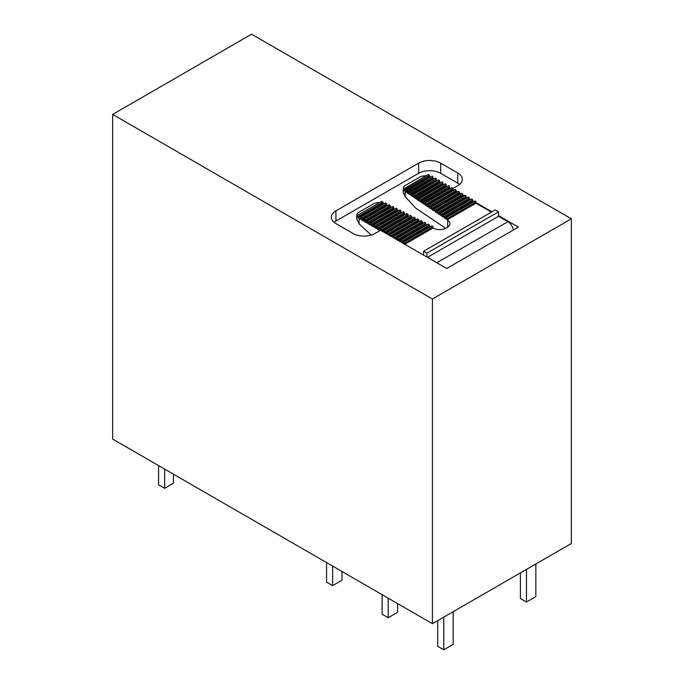 <?xml version="1.0" encoding="UTF-8"?>
<svg xmlns="http://www.w3.org/2000/svg" width="684" height="684" viewBox="0 0 684 684"><rect width="100%" height="100%" fill="white"/><g stroke="black" fill="none" stroke-linecap="round" stroke-linejoin="round"><path stroke-width="1.03" d="M443.771 617.139L443.771 649.8L453.15 644.388L453.15 611.727M437.709 620.644L437.709 646.294L443.771 649.8M571.345 218.812L251.584 34.2L112.655 114.416L112.655 439.085L432.416 623.697L571.345 543.489L571.345 218.812L432.416 299.028L432.416 623.697M112.655 114.416L432.416 299.028M388.204 598.175L388.204 617.712L397.575 612.308L397.575 603.579M382.134 594.67L382.134 614.215L388.204 617.712M342 571.499L342 580.22L332.629 585.632L332.629 566.087M326.567 562.581L326.567 582.127L332.629 585.632M158.577 465.599L158.577 484.828L164.639 488.325L173.462 483.229L173.462 474.192M164.639 469.096L164.639 488.325M535.846 563.984L535.846 596.645L526.475 602.057L526.475 569.396M520.404 572.901L520.404 598.551L526.475 602.057M386.631 233.791L386.631 233.15A0.778 0.453 -120 0 1 387.734 233.791L387.734 234.424L380.569 230.286L375.054 233.466A15.595 9.003 0 0 1 353.004 233.466L335.912 223.6A15.595 9.003 0 0 1 331.347 217.238A15.595 9.003 0 0 1 335.912 210.869L418.608 163.125A15.595 9.003 0 0 1 440.667 163.125L457.75 172.992A15.595 9.003 0 0 1 462.324 179.362A15.595 9.003 0 0 1 457.75 185.723L452.791 188.587A0.778 0.453 60 0 0 451.688 187.955M454.219 190.049L452.791 189.229L452.791 188.587L425.858 204.14L424.995 203.097M457.528 191.956L456.1 191.135L456.1 190.503A0.778 0.453 60 0 0 454.997 189.861M460.836 193.871L459.409 193.042L460.281 194.188M464.145 195.778L462.717 194.957L462.717 194.316A0.778 0.453 60 0 0 461.614 193.683M467.446 197.685L466.026 196.864L466.026 196.231A0.778 0.453 60 0 0 464.923 195.59M470.754 199.6L469.335 198.779L470.207 199.916M474.063 201.506L472.635 200.686L472.635 200.044A0.778 0.453 60 0 0 471.541 199.412M491.933 211.826L475.944 202.592L475.944 203.233L491.386 212.143M387.734 234.424L446.729 268.487L518.395 227.105L498.55 215.648L498.55 216.281L507.921 221.693A7.798 4.497 60 0 1 513.342 230.021M459.588 184.449A15.595 9.003 0 0 0 457.75 183.175L440.667 173.308A15.595 9.003 0 0 0 418.608 173.308L335.912 221.06A15.595 9.003 0 0 0 334.083 222.326M453.663 190.366L452.791 189.229M456.972 192.281L456.1 191.135M458.306 191.776A0.778 0.453 60 0 1 459.409 192.409L459.409 193.042M463.59 196.094L462.717 194.957M466.898 198.009L466.026 196.864M468.232 197.505A0.778 0.453 60 0 1 469.335 198.138L469.335 198.779M473.516 201.823L472.635 200.686M474.841 201.318A0.778 0.453 60 0 1 475.944 201.96L475.944 202.592M423.576 255.115L423.576 251.293L495.242 209.92L498.55 211.826L498.55 215.648M423.576 251.293L426.876 253.208L426.876 257.022M403.175 243.333L403.175 242.7A0.778 0.453 -120 0 1 404.278 243.333L404.278 243.974M400.969 242.068L400.969 241.426A0.778 0.453 -120 0 0 399.866 240.794L399.866 241.426M397.661 240.152L397.661 239.52A0.778 0.453 -120 0 0 396.558 238.878L396.558 239.52M394.352 238.246L394.352 237.604A0.778 0.453 -120 0 0 393.249 236.972L393.249 237.604M391.043 236.331L391.043 235.698A0.778 0.453 -120 0 0 389.94 235.065L389.94 235.698M384.425 232.517L384.425 231.876A0.778 0.453 -120 0 0 383.322 231.243L383.322 231.876M425.918 175.831A7.798 4.497 0 0 0 419.711 177.13L405.518 185.321A7.798 4.497 0 0 0 403.235 188.51A7.798 4.497 0 0 0 403.774 190.152L403.774 188.878L404.535 189.716L404.535 190.99A7.798 4.497 0 0 0 405.116 191.435L406.527 192.384L406.527 191.11L407.544 191.794L407.544 193.068L409.579 194.444L409.579 193.17L410.597 193.854L410.597 195.128L412.632 196.496L412.632 195.222L413.649 195.906L413.649 197.18L415.684 198.557L415.684 197.283L416.701 197.967L416.701 199.241L418.736 200.609L418.736 199.335L419.754 200.027L419.754 201.301L421.789 202.669L421.789 201.395L422.806 202.079L422.806 203.353L424.841 204.721L424.841 203.456M452.791 189.861L425.858 205.414L425.858 204.14M425.858 205.414L427.902 206.782L428.047 205.157L455.159 189.502M427.902 205.508L428.919 206.192L456.1 190.503M456.1 191.776L428.919 207.466L428.919 206.192M428.919 207.466L430.954 208.842L431.1 207.218M430.954 207.568L431.972 208.252L431.972 209.526L459.409 193.683M431.972 209.526L434.007 210.894L434.152 209.27L461.777 193.324M434.007 209.62L435.024 210.304L462.717 194.316M462.717 195.59L435.024 211.578L435.024 210.304M435.024 211.578L437.059 212.955L437.204 211.33L465.086 195.239M437.059 211.681L438.076 212.365L466.026 196.231M466.026 197.505L438.076 213.639L438.076 212.365M438.076 213.639L440.111 215.007L440.257 213.382M440.111 213.733L441.129 214.417L441.129 215.691L469.335 199.412M441.129 215.691L443.164 217.067L443.317 215.443M443.164 215.793L444.181 216.477L472.635 200.044M472.635 201.318L444.181 217.751L444.181 216.477M444.181 217.751L446.216 219.119L446.37 217.495M446.216 217.845L447.233 218.538L447.233 219.803L475.944 203.233M447.233 219.803L447.704 220.12A9.354 5.404 180 0 1 449.961 223.642A9.354 5.404 180 0 1 447.216 227.456L446.242 228.02A9.354 5.404 180 0 1 433.536 228.302L432.989 228.037L404.825 244.291M426.876 253.208L498.55 211.826M427.432 257.346L498.55 216.281M431.801 226.173L432.989 226.763L432.989 228.037M431.955 225.823L403.338 242.341M401.517 242.384L429.424 226.267L429.424 225.002L428.235 224.412M430.364 226.737L429.424 226.267M424.678 222.651L425.858 223.232L425.858 224.506L398.208 240.469M426.807 224.976L425.858 224.506M394.907 238.562L422.302 222.745L422.302 221.471L421.113 220.881M423.242 223.215L422.302 222.745M421.267 220.53L393.411 236.613M391.599 236.655L418.736 220.983L418.736 219.709L417.548 219.119M419.677 221.445L418.736 220.983M388.29 234.74L415.171 219.222L415.171 217.948L413.991 217.358M416.12 219.684L415.171 219.222M414.145 217.008L386.793 232.791M384.981 232.834L411.614 217.461L411.614 216.187L410.426 215.597M412.555 217.922L411.614 217.461M410.58 215.246L383.485 230.884M381.672 230.927L408.049 215.691L408.049 214.417L406.86 213.835M381.125 230.602L381.125 229.969L408.049 214.417M408.989 216.161L408.049 215.691M405.432 214.4L404.492 213.93L377.816 229.328L380.022 230.602L380.022 229.328A0.778 0.453 60 0 1 381.125 229.969M371.241 235.091L359.066 223.813L359.066 218.512A7.798 4.497 0 0 1 358.074 217.811L358.074 216.537L383.074 202.105L381.621 201.669L381.86 201.276M379.466 202.652A7.798 4.497 0 0 0 373.259 203.952L359.066 212.143A7.798 4.497 0 0 0 356.783 215.323L356.783 219.128L359.066 223.813M384.057 203.823L383.844 203.712A7.798 4.497 0 0 0 383.074 203.379L383.074 202.105M385.485 203.259L386.674 203.841L386.674 205.114L387.614 205.585M389.051 205.02L390.239 205.61L390.239 206.876L391.18 207.346M392.616 206.782L393.804 207.372L393.804 208.646L394.745 209.107M396.173 208.543L397.361 209.133L397.361 210.407L398.302 210.869M399.738 210.304L400.927 210.894L400.927 212.168L401.867 212.63M403.303 212.074L404.492 212.656L404.492 213.93M445.694 228.319L415.684 208.107L405.116 196.582L405.116 191.435M421.789 201.395L448.542 185.689A0.778 0.453 60 0 1 449.482 186.681L449.482 187.955L450.354 188.459M415.684 197.283L441.924 181.867A0.778 0.453 60 0 1 442.864 182.859L442.864 184.133L416.701 199.241M409.579 193.17L435.315 178.045A0.778 0.453 60 0 1 436.255 179.037L436.255 180.311L410.597 195.128M406.527 191.11L432.006 176.139A0.778 0.453 60 0 1 432.946 177.13L432.946 178.404L407.544 193.068M403.235 188.51L403.235 192.315L405.116 196.582M422.806 203.353L449.482 187.955M356.783 215.323A7.798 4.497 0 0 0 357.322 216.973L357.424 215.383M357.322 215.699L358.074 216.537M377.816 229.328L377.816 228.063L404.492 212.656M400.927 212.168L374.507 227.421L376.713 228.695L376.713 227.421A0.778 0.453 60 0 1 377.816 228.063M374.507 227.421L374.507 226.148L400.927 210.894M397.361 210.407L371.198 225.515L373.404 226.789L373.404 225.515A0.778 0.453 60 0 1 374.507 226.148M371.198 225.515L371.198 224.241L397.361 209.133M393.804 208.646L367.889 223.6L370.095 224.874L370.095 223.6A0.778 0.453 60 0 1 371.198 224.241M367.889 223.6L367.889 222.326L393.804 207.372M390.239 206.876L364.581 221.693L366.786 222.967L366.786 221.693A0.778 0.453 60 0 1 367.889 222.326M364.581 221.693L364.581 220.419L390.239 205.61M386.674 205.114L361.272 219.786L363.478 221.06L363.478 219.786A0.778 0.453 60 0 1 364.581 220.419M361.272 219.786L361.272 218.512L386.674 203.841M359.066 218.512L360.169 219.145L360.169 217.871A0.778 0.453 60 0 1 361.272 218.512M358.074 217.811L383.074 203.379M403.774 188.878L428.321 174.446L428.073 174.847L429.526 175.284L429.526 176.558A7.798 4.497 180 0 1 430.51 177.002M404.535 190.99L429.526 176.558M433.818 178.909L432.946 178.404M437.127 180.815L436.255 180.311M438.461 180.311A0.778 0.453 60 0 1 439.564 180.952L439.564 182.226L413.649 197.18M440.436 182.731L439.564 182.226M443.745 184.637L442.864 184.133M445.07 184.133A0.778 0.453 60 0 1 446.173 184.774L446.173 186.039L419.754 201.301M447.054 186.544L446.173 186.039M335.912 221.06L335.912 210.869M418.608 173.308L418.608 163.125M440.667 173.308L440.667 163.125M431.972 208.252L459.409 192.409M441.129 214.417L469.335 198.138M447.233 218.538L475.944 201.96M436.802 262.75L507.921 221.693M404.278 243.333L432.989 226.763M400.969 241.426L429.424 225.002M397.661 239.52L425.858 223.232M394.352 237.604L422.302 221.471M391.043 235.698L418.736 219.709M387.734 233.791L415.171 217.948M384.425 231.876L411.614 216.187M447.704 227.156L447.704 220.12M407.544 191.794L432.946 177.13M410.597 193.854L436.255 179.037M413.649 195.906L439.564 180.952M416.701 197.967L442.864 182.859M419.754 200.027L446.173 184.774M422.806 202.079L449.482 186.681M404.535 189.716L429.526 175.284M457.75 183.175L457.75 172.992M425.012 203.088L451.85 187.596M431.117 207.209L458.468 191.417M440.274 213.374L468.395 197.146M443.335 215.434L471.695 199.053M446.387 217.486L475.004 200.968M400.029 240.435L428.423 224.044M396.72 238.528L424.858 222.274M390.102 234.706L417.736 218.752M380.176 228.978L407.048 213.468M376.875 227.062L403.483 211.698M373.567 225.156L399.918 209.937M370.258 223.249L396.361 208.175M366.949 221.334L392.796 206.414M363.64 219.427L389.23 204.653M360.331 217.512L385.673 202.883M412.768 194.88L438.615 179.96M418.882 198.993L445.233 183.774M357.399 215.392L381.869 201.267"/></g></svg>
